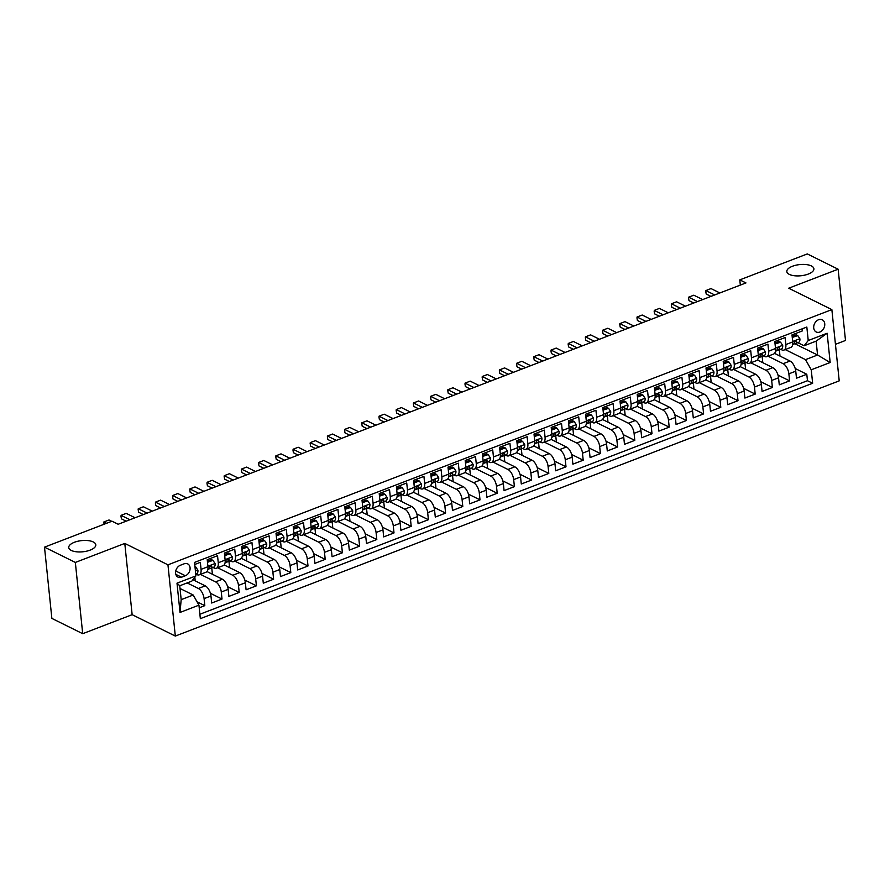 <?xml version="1.0" encoding="UTF-8"?>
<svg xmlns="http://www.w3.org/2000/svg" width="890" height="890" viewBox="0 0 890 890"><rect width="100%" height="100%" fill="white"/><g stroke="black" fill="none" stroke-linecap="round" stroke-linejoin="round"><path stroke-width="1.33" d="M789.352 274.398A13.606 5.618 174.1 0 1 786.827 271.561A13.606 5.618 174.1 0 1 795.938 265.209A13.606 5.618 174.1 0 1 811.369 265.932A13.606 5.618 174.1 0 1 813.894 268.769A13.606 5.618 174.1 0 1 804.783 275.121A13.606 5.618 174.1 0 1 789.352 274.398M71.267 550.432A13.606 5.618 174.1 0 1 68.741 547.595A13.606 5.618 174.1 0 1 77.853 541.242A13.606 5.618 174.1 0 1 93.283 541.966A13.606 5.618 174.1 0 1 95.809 544.802A13.606 5.618 174.1 0 1 86.697 551.155A13.606 5.618 174.1 0 1 71.267 550.432M818.6 319.721A6.797 5.184 116.4 0 0 813.838 325.784A6.797 5.184 116.4 0 0 816.208 331.97A6.797 5.184 116.4 0 0 819.868 332.037A6.797 5.184 116.4 0 0 824.63 325.974A6.797 5.184 116.4 0 0 822.249 319.788A6.797 5.184 116.4 0 0 818.6 319.721M835.443 344.33L845.5 340.458L838.135 269.214L807.297 253.928L739.79 279.883L740.335 285.1M175.319 636.072L839.214 380.864L831.861 309.609L167.954 564.827L175.319 636.072L132.143 614.678L124.789 543.423L75.338 562.436L82.703 633.691L132.143 614.678M82.703 633.691L51.865 618.405L44.5 547.15L75.338 562.436M802.101 328.855L802.324 330.924L792 334.896L792.723 341.916L785.848 344.564A8.499 4.239 69 0 1 783.968 350.059A8.499 4.239 69 0 1 781.709 349.826L780.597 349.269M785.848 344.564L785.125 337.532L774.801 341.504L775.524 348.535L768.649 351.172A8.499 4.239 69 0 1 766.768 356.668A8.499 4.239 69 0 1 764.51 356.434L763.398 355.889M768.649 351.172L767.925 344.152L757.601 348.112L758.325 355.143L751.449 357.791A8.499 4.239 69 0 1 749.569 363.276A8.499 4.239 69 0 1 747.311 363.042L746.198 362.497M751.449 357.791L750.726 350.76L740.402 354.721L741.125 361.752L734.25 364.399A8.499 4.239 69 0 1 732.37 369.895A8.499 4.239 69 0 1 730.111 369.661L728.999 369.105M734.25 364.399L733.527 357.368L723.203 361.34L723.926 368.371L717.051 371.008A8.499 4.239 69 0 1 715.171 376.503A8.499 4.239 69 0 1 712.912 376.27L711.8 375.714M717.051 371.008L716.317 363.988L706.004 367.948L706.727 374.979L699.852 377.627A8.499 4.239 69 0 1 697.971 383.112A8.499 4.239 69 0 1 695.713 382.878L694.601 382.333M699.852 377.627L699.117 370.596L688.804 374.557L689.528 381.588L682.652 384.235A8.499 4.239 69 0 1 680.772 389.731A8.499 4.239 69 0 1 678.514 389.497L677.401 388.941M682.652 384.235L681.918 377.204L671.605 381.176L672.328 388.207L665.453 390.844A8.499 4.239 69 0 1 663.562 396.339A8.499 4.239 69 0 1 661.315 396.106L660.202 395.549M665.453 390.844L664.719 383.812L654.406 387.784L655.129 394.815L648.254 397.463A8.499 4.239 69 0 1 646.363 402.947A8.499 4.239 69 0 1 644.115 402.714L643.003 402.169M648.254 397.463L647.519 390.432L637.207 394.392L637.93 401.423L631.055 404.071A8.499 4.239 69 0 1 629.163 409.567A8.499 4.239 69 0 1 626.916 409.322L625.803 408.777M631.055 404.071L630.32 397.04L620.007 401.012L620.731 408.032L613.855 410.679A8.499 4.239 69 0 1 611.964 416.175A8.499 4.239 69 0 1 609.717 415.942L608.604 415.385M613.855 410.679L613.121 403.648L602.808 407.62L603.531 414.651L596.656 417.288A8.499 4.239 69 0 1 594.765 422.783A8.499 4.239 69 0 1 592.518 422.55L591.405 422.005M596.656 417.288L595.922 410.268L585.609 414.228L586.332 421.259L579.457 423.907A8.499 4.239 69 0 1 577.566 429.392A8.499 4.239 69 0 1 575.318 429.158L574.206 428.613M579.457 423.907L578.723 416.876L568.41 420.848L569.133 427.868L562.246 430.515A8.499 4.239 69 0 1 560.366 436.011A8.499 4.239 69 0 1 558.119 435.777L557.007 435.221M562.246 430.515L561.523 423.484L551.21 427.456L551.933 434.487L545.047 437.124A8.499 4.239 69 0 1 543.167 442.619A8.499 4.239 69 0 1 540.92 442.386L539.807 441.841M545.047 437.124L544.324 430.104L534.011 434.064L534.734 441.095L527.848 443.743A8.499 4.239 69 0 1 525.968 449.228A8.499 4.239 69 0 1 523.721 448.994L522.608 448.449M527.848 443.743L527.125 436.712L516.812 440.672L517.535 447.703L510.649 450.351A8.499 4.239 69 0 1 508.769 455.847A8.499 4.239 69 0 1 506.51 455.613L505.409 455.057M510.649 450.351L509.926 443.32L499.601 447.292L500.336 454.323L493.449 456.959A8.499 4.239 69 0 1 491.569 462.455A8.499 4.239 69 0 1 489.311 462.222L488.209 461.665M493.449 456.959L492.726 449.928L482.402 453.9L483.137 460.931L476.25 463.579A8.499 4.239 69 0 1 474.37 469.063A8.499 4.239 69 0 1 472.112 468.83L471.01 468.285M476.25 463.579L475.527 456.548L465.203 460.508L465.937 467.539L459.051 470.187A8.499 4.239 69 0 1 457.171 475.683A8.499 4.239 69 0 1 454.912 475.438L453.811 474.893M459.051 470.187L458.328 463.156L448.004 467.128L448.738 474.147L441.852 476.795A8.499 4.239 69 0 1 439.972 482.291A8.499 4.239 69 0 1 437.713 482.057L436.612 481.501M441.852 476.795L441.128 469.764L430.805 473.736L431.539 480.767L424.652 483.415A8.499 4.239 69 0 1 422.772 488.899A8.499 4.239 69 0 1 420.514 488.666L419.413 488.12M424.652 483.415L423.929 476.384L413.605 480.344L414.339 487.375L407.453 490.023A8.499 4.239 69 0 1 405.573 495.507A8.499 4.239 69 0 1 403.315 495.274L402.202 494.729M407.453 490.023L406.73 482.992L396.406 486.964L397.14 493.983L390.254 496.631A8.499 4.239 69 0 1 388.374 502.127A8.499 4.239 69 0 1 386.115 501.893L385.003 501.337M390.254 496.631L389.531 489.6L379.207 493.572L379.941 500.603L373.055 503.239A8.499 4.239 69 0 1 371.175 508.735A8.499 4.239 69 0 1 368.916 508.502L367.804 507.956M373.055 503.239L372.332 496.22L362.007 500.18L362.742 507.211L355.855 509.859A8.499 4.239 69 0 1 353.975 515.343A8.499 4.239 69 0 1 351.717 515.11L350.604 514.565M355.855 509.859L355.132 502.828L344.808 506.799L345.543 513.819L338.656 516.467A8.499 4.239 69 0 1 336.776 521.963A8.499 4.239 69 0 1 334.518 521.729L333.405 521.173M338.656 516.467L337.933 509.436L327.609 513.408L328.332 520.439L321.457 523.075A8.499 4.239 69 0 1 319.577 528.571A8.499 4.239 69 0 1 317.318 528.337L316.206 527.781M321.457 523.075L320.734 516.055L310.41 520.016L311.133 527.047L304.258 529.695A8.499 4.239 69 0 1 302.377 535.179A8.499 4.239 69 0 1 300.119 534.946L299.007 534.401M304.258 529.695L303.534 522.664L293.211 526.624L293.934 533.655L287.058 536.303A8.499 4.239 69 0 1 285.178 541.799A8.499 4.239 69 0 1 282.92 541.565L281.807 541.009M287.058 536.303L286.335 529.272L276.011 533.244L276.734 540.274L269.859 542.911A8.499 4.239 69 0 1 267.979 548.407A8.499 4.239 69 0 1 265.721 548.173L264.608 547.617M269.859 542.911L269.136 535.88L258.812 539.852L259.535 546.883L252.66 549.53A8.499 4.239 69 0 1 250.78 555.015A8.499 4.239 69 0 1 248.521 554.782L247.409 554.236M252.66 549.53L251.937 542.5L241.613 546.46L242.336 553.491L235.461 556.139A8.499 4.239 69 0 1 233.581 561.635A8.499 4.239 69 0 1 231.322 561.39L230.21 560.845M235.461 556.139L234.738 549.108L224.413 553.079L225.137 560.099L218.261 562.747A8.499 4.239 69 0 1 216.381 568.243A8.499 4.239 69 0 1 214.123 568.009L213.01 567.453M218.261 562.747L217.538 555.716L207.214 559.688L207.937 566.719A8.499 4.239 69 0 1 206.057 572.203L199.182 574.851A8.499 4.239 69 0 1 196.924 574.617L195.811 574.072M199.215 607.814L204.811 605.656L197.057 601.818M192.908 579.724L205.234 585.843A8.499 4.239 69 0 1 210.963 595.989L211.687 603.019L222.011 599.048L210.429 593.307M206.97 571.558L222.433 579.223A8.499 4.239 -111 0 1 228.163 589.369L228.886 596.4L239.21 592.44L227.629 586.699M224.169 564.95L239.633 572.615A8.499 4.239 -111 0 1 245.362 582.761L246.085 589.792L256.409 585.82L244.828 580.08M241.368 558.341L256.832 566.007A8.499 4.239 -111 0 1 262.561 576.153L263.295 583.184L273.608 579.212L262.027 573.471M258.567 551.722L274.031 559.387A8.499 4.239 -111 0 1 279.76 569.544L280.495 576.564L290.808 572.604L279.226 566.863M275.767 545.114L291.23 552.779A8.499 4.239 -111 0 1 296.96 562.925L297.694 569.956L308.007 565.984L296.426 560.244M292.966 538.506L308.43 546.171A8.499 4.239 -111 0 1 314.159 556.317L314.893 563.348L325.206 559.376L313.625 553.636M310.165 531.886L325.629 539.551A8.499 4.239 -111 0 1 331.358 549.709L332.092 556.728L342.405 552.768L330.824 547.027M327.364 525.278L342.828 532.943A8.499 4.239 -111 0 1 348.557 543.089L349.292 550.12L359.605 546.16L348.023 540.408M344.564 518.67L360.027 526.335A8.499 4.239 -111 0 1 365.757 536.481L366.491 543.512L376.804 539.54L365.223 533.8M361.763 512.05L377.226 519.727A8.499 4.239 -111 0 1 382.956 529.873L383.69 536.904L394.003 532.932L382.422 527.192M378.962 505.442L394.426 513.107A8.499 4.239 -111 0 1 400.155 523.253L400.889 530.284L411.202 526.324L399.621 520.583M396.161 498.834L411.636 506.499A8.499 4.239 -111 0 1 417.366 516.645L418.089 523.676L428.401 519.704L416.82 513.964M413.361 492.215L428.835 499.891A8.499 4.239 -111 0 1 434.565 510.037L435.288 517.068L445.601 513.096L434.02 507.356M430.56 485.606L446.035 493.271A8.499 4.239 -111 0 1 451.764 503.428L452.487 510.448L462.8 506.488L451.219 500.747M447.759 478.998L463.234 486.663A8.499 4.239 -111 0 1 468.963 496.809L469.686 503.84L480.01 499.869L468.418 494.128M464.958 472.39L480.433 480.055A8.499 4.239 -111 0 1 486.163 490.201L486.886 497.232L497.21 493.26L485.617 487.52M482.157 465.77L497.632 473.436A8.499 4.239 -111 0 1 503.362 483.593L504.085 490.613L514.409 486.652L502.817 480.911M499.357 459.162L514.832 466.827A8.499 4.239 -111 0 1 520.561 476.973L521.284 484.004L531.608 480.044L520.016 474.292M516.556 452.554L532.031 460.219A8.499 4.239 -111 0 1 537.76 470.365L538.483 477.396L548.807 473.424L537.215 467.684M533.755 445.935L549.23 453.611A8.499 4.239 -111 0 1 554.96 463.757L555.683 470.788L566.007 466.816L554.414 461.076M550.955 439.326L566.429 446.991A8.499 4.239 -111 0 1 572.159 457.137L572.882 464.168L583.206 460.208L571.614 454.456M568.154 432.718L583.629 440.383A8.499 4.239 -111 0 1 589.358 450.529L590.081 457.56L600.405 453.589L588.813 447.848M585.353 426.099L600.828 433.775A8.499 4.239 -111 0 1 606.557 443.921L607.28 450.952L617.604 446.98L606.012 441.24M602.552 419.49L618.027 427.156A8.499 4.239 -111 0 1 623.756 437.301L624.48 444.332L634.804 440.372L623.211 434.632M619.752 412.882L635.226 420.547A8.499 4.239 -111 0 1 640.956 430.693L641.679 437.724L652.003 433.753L640.411 428.012M636.951 406.263L652.426 413.939A8.499 4.239 -111 0 1 658.155 424.085L658.878 431.116L669.202 427.144L657.61 421.404M654.15 399.655L669.625 407.32A8.499 4.239 -111 0 1 675.354 417.477L676.077 424.497L686.401 420.536L674.82 414.796M671.349 393.046L686.824 400.711A8.499 4.239 -111 0 1 692.553 410.857L693.277 417.888L703.601 413.917L692.019 408.176M688.548 386.438L704.023 394.103A8.499 4.239 -111 0 1 709.753 404.249L710.476 411.28L720.8 407.309L709.219 401.568M705.748 379.819L721.223 387.484A8.499 4.239 -111 0 1 726.952 397.641L727.675 404.661L737.999 400.7L726.418 394.96M722.947 373.21L738.422 380.876A8.499 4.239 -111 0 1 744.151 391.022L744.874 398.053L755.198 394.092L743.617 388.34M740.157 366.602L755.621 374.267A8.499 4.239 -111 0 1 761.351 384.413L762.074 391.444L772.398 387.473L760.817 381.732M757.357 359.983L772.82 367.659A8.499 4.239 -111 0 1 778.55 377.805L779.273 384.836L789.597 380.864L778.016 375.124M44.5 547.15L112.007 521.206L118.181 524.255L745.965 282.931L739.79 279.883M181.571 577.21L185.354 575.752A6.586 5.017 116.4 0 0 189.959 569.878A6.586 5.017 116.4 0 0 187.668 563.882A6.586 5.017 116.4 0 0 184.119 563.815L180.336 565.272A6.586 5.017 116.4 0 0 175.731 571.135A6.586 5.017 116.4 0 0 178.033 577.143A6.586 5.017 116.4 0 0 181.571 577.21L175.831 574.361M804.093 345.776L808.231 340.525L806.83 327.042L194.532 562.413L195.922 575.897L191.784 581.148L179.747 585.776L181.182 599.649L193.219 595.021L198.948 605.167L200.339 618.65L812.648 383.267L811.246 369.795L805.517 359.638L817.565 355.01L816.13 341.148L804.093 345.776L797.796 342.661M808.231 340.525L827.144 333.249L830.17 362.519L811.246 369.795M198.948 605.167L180.025 612.442L176.999 583.173L195.922 575.897M768.014 356.189L783.144 363.687A8.499 4.239 69 0 1 788.874 373.833L789.597 380.864M774.556 353.375L790.02 361.04L783.144 363.687M750.815 362.797L765.945 370.296A8.499 4.239 69 0 1 771.674 380.442L772.398 387.473M733.616 369.417L748.746 376.915A8.499 4.239 69 0 1 754.475 387.061L755.198 394.092M716.417 376.025L731.547 383.523A8.499 4.239 69 0 1 737.276 393.669L737.999 400.7M699.217 382.633L714.347 390.132A8.499 4.239 69 0 1 720.077 400.278L720.8 407.309M682.018 389.242L697.148 396.751A8.499 4.239 69 0 1 702.877 406.897L703.601 413.917M664.819 395.861L679.949 403.359A8.499 4.239 69 0 1 685.678 413.505L686.401 420.536M647.62 402.469L662.75 409.967A8.499 4.239 69 0 1 668.479 420.113L669.202 427.144M630.42 409.077L645.55 416.576A8.499 4.239 69 0 1 651.28 426.733L652.003 433.753M613.221 415.697L628.34 423.195A8.499 4.239 69 0 1 634.081 433.341L634.804 440.372M596.011 422.305L611.141 429.803A8.499 4.239 69 0 1 616.87 439.949L617.604 446.98M578.812 428.913L593.942 436.411A8.499 4.239 69 0 1 599.671 446.569L600.405 453.589M561.612 435.533L576.742 443.031A8.499 4.239 69 0 1 582.472 453.177L583.206 460.208M544.413 442.141L559.543 449.639A8.499 4.239 69 0 1 565.272 459.785L566.007 466.816M527.214 448.749L542.344 456.247A8.499 4.239 69 0 1 548.073 466.393L548.807 473.424M510.014 455.368L525.144 462.867A8.499 4.239 69 0 1 530.874 473.013L531.608 480.044M492.815 461.977L507.945 469.475A8.499 4.239 69 0 1 513.675 479.621L514.409 486.652M475.616 468.585L490.746 476.083A8.499 4.239 69 0 1 496.475 486.229L497.21 493.26M458.417 475.193L473.547 482.692A8.499 4.239 69 0 1 479.276 492.849L480.01 499.869M441.218 481.813L456.348 489.311A8.499 4.239 69 0 1 462.077 499.457L462.8 506.488M424.018 488.421L439.148 495.919A8.499 4.239 69 0 1 444.878 506.065L445.601 513.096M406.819 495.029L421.949 502.527A8.499 4.239 69 0 1 427.678 512.684L428.401 519.704M389.62 501.649L404.75 509.147A8.499 4.239 69 0 1 410.479 519.293L411.202 526.324M372.421 508.257L387.551 515.755A8.499 4.239 69 0 1 393.28 525.901L394.003 532.932M355.221 514.865L370.351 522.363A8.499 4.239 69 0 1 376.081 532.509L376.804 539.54M338.022 521.484L353.152 528.983A8.499 4.239 69 0 1 358.881 539.129L359.605 546.16M320.823 528.093L335.953 535.591A8.499 4.239 69 0 1 341.682 545.737L342.405 552.768M303.624 534.701L318.753 542.199A8.499 4.239 69 0 1 324.483 552.345L325.206 559.376M286.424 541.309L301.554 548.818A8.499 4.239 69 0 1 307.284 558.965L308.007 565.984M269.225 547.928L284.355 555.427A8.499 4.239 69 0 1 290.084 565.573L290.808 572.604M252.026 554.537L267.156 562.035A8.499 4.239 69 0 1 272.885 572.181L273.608 579.212M234.827 561.145L249.957 568.643A8.499 4.239 69 0 1 255.686 578.8L256.409 585.82M217.627 567.764L232.757 575.263A8.499 4.239 69 0 1 238.487 585.409L239.21 592.44M200.428 574.373L215.558 581.871A8.499 4.239 69 0 1 221.287 592.017L222.011 599.048M187.156 582.928L198.359 588.479A8.499 4.239 69 0 1 204.088 598.636L204.811 605.656M199.883 614.256L807.464 380.709L806.796 374.256L795.215 368.516M790.02 361.04A8.499 4.239 -111 0 1 795.749 371.186L796.483 378.217L806.796 374.256M194.743 564.482L200.339 562.335L201.062 569.355A8.499 4.239 69 0 1 199.182 574.851M180.025 588.479L193.219 595.021M838.135 269.214L788.685 288.215L831.861 309.609M124.789 543.423L167.954 564.827M794.848 343.762L817.565 355.01L830.17 362.519M785.214 349.581L805.517 359.638M195.21 580.87L194.832 577.276M212.41 574.261L211.753 567.942M216.381 568.243L223.257 565.595A8.499 4.239 -111 0 0 225.137 560.099M229.609 567.642L228.953 561.323M233.581 561.635L240.456 558.987A8.499 4.239 -111 0 0 242.336 553.491M246.808 561.034L246.152 554.715M250.78 555.015L257.655 552.367A8.499 4.239 -111 0 0 259.535 546.883M264.007 554.426L263.351 548.106M267.979 548.407L274.854 545.759A8.499 4.239 -111 0 0 276.734 540.274M281.207 547.806L280.55 541.498M285.178 541.799L292.053 539.151A8.499 4.239 -111 0 0 293.934 533.655M298.406 541.198L297.75 534.879M302.377 535.179L309.253 532.543A8.499 4.239 -111 0 0 311.133 527.047M315.605 534.59L314.949 528.271M319.577 528.571L326.452 525.923A8.499 4.239 -111 0 0 328.332 520.439M332.804 527.97L332.148 521.662M336.776 521.963L343.651 519.315A8.499 4.239 -111 0 0 345.543 513.819M350.004 521.362L349.347 515.043M353.975 515.343L360.851 512.707A8.499 4.239 -111 0 0 362.742 507.211M367.203 514.754L366.547 508.435M371.175 508.735L378.05 506.087A8.499 4.239 -111 0 0 379.941 500.603M384.402 508.134L383.746 501.827M388.374 502.127L395.249 499.479A8.499 4.239 -111 0 0 397.14 493.983M401.601 501.526L400.945 495.207M405.573 495.507L412.448 492.871A8.499 4.239 -111 0 0 414.339 487.375M418.801 494.918L418.144 488.599M422.772 488.899L429.647 486.252A8.499 4.239 -111 0 0 431.539 480.767M436 488.31L435.344 481.991M439.972 482.291L446.847 479.643A8.499 4.239 -111 0 0 448.738 474.147M453.199 481.69L452.543 475.382M457.171 475.683L464.057 473.035A8.499 4.239 -111 0 0 465.937 467.539M470.398 475.082L469.742 468.763M474.37 469.063L481.256 466.427A8.499 4.239 -111 0 0 483.137 460.931M487.598 468.474L486.952 462.155M491.569 462.455L498.456 459.807A8.499 4.239 -111 0 0 500.336 454.323M504.797 461.854L504.152 455.547M508.769 455.847L515.655 453.199A8.499 4.239 -111 0 0 517.535 447.703M521.996 455.246L521.351 448.927M525.968 449.228L532.854 446.591A8.499 4.239 -111 0 0 534.734 441.095M539.195 448.638L538.55 442.319M543.167 442.619L550.053 439.972A8.499 4.239 -111 0 0 551.933 434.487M556.395 442.019L555.749 435.711M560.366 436.011L567.253 433.363A8.499 4.239 -111 0 0 569.133 427.868M573.594 435.41L572.949 429.091M577.566 429.392L584.452 426.755A8.499 4.239 -111 0 0 586.332 421.259M590.793 428.802L590.148 422.483M594.765 422.783L601.651 420.136A8.499 4.239 -111 0 0 603.531 414.651M607.992 422.194L607.347 415.875M611.964 416.175L618.85 413.527A8.499 4.239 -111 0 0 620.731 408.032M625.192 415.574L624.546 409.255M629.163 409.567L636.05 406.919A8.499 4.239 -111 0 0 637.93 401.423M642.391 408.966L641.746 402.647M646.363 402.947L653.249 400.3A8.499 4.239 -111 0 0 655.129 394.815M659.601 402.358L658.945 396.039M663.562 396.339L670.448 393.692A8.499 4.239 -111 0 0 672.328 388.207M676.801 395.739L676.144 389.431M680.772 389.731L687.647 387.083A8.499 4.239 -111 0 0 689.528 381.588M694 389.13L693.343 382.811M697.971 383.112L704.847 380.475A8.499 4.239 -111 0 0 706.727 374.979M711.199 382.522L710.543 376.203M715.171 376.503L722.046 373.856A8.499 4.239 -111 0 0 723.926 368.371M728.398 375.903L727.742 369.595M732.37 369.895L739.245 367.247A8.499 4.239 -111 0 0 741.125 361.752M745.598 369.294L744.941 362.975M749.569 363.276L756.444 360.639A8.499 4.239 -111 0 0 758.325 355.143M762.797 362.686L762.14 356.367M766.768 356.668L773.644 354.02A8.499 4.239 -111 0 0 775.524 348.535M779.996 356.067L779.34 349.759M807.464 380.709L812.648 383.267M783.968 350.059L790.843 347.411A8.499 4.239 -111 0 0 792.723 341.916M179.747 585.776L176.999 583.173M181.182 599.649L180.025 612.442M827.144 333.249L816.13 341.148M195.032 567.308L195.8 567.008L197.914 570.201A5.629 2.815 69 0 1 196.657 573.739A5.629 2.815 69 0 1 196.579 573.772L196.657 573.739M106.544 523.298L103.863 521.963L109.025 519.982L111.706 521.317M104.019 524.277L103.863 521.963L104.097 524.243M195.8 567.008L194.955 566.596M207.47 562.202L212.999 560.4L215.113 563.593A5.629 2.815 69 0 1 213.856 567.13A5.629 2.815 69 0 1 213.778 567.164L210.663 568.354M207.837 562.38L207.581 563.248M212.999 560.4L211.386 559.61L207.37 561.156M208.983 568.899L210.507 568.421A5.629 2.815 -111 0 0 210.585 568.387A5.629 2.815 -111 0 0 211.842 566.218L211.497 565.528M210.641 565.617L211.842 566.218C211.208 565.094 210.518 565.361 209.773 567.008A5.629 2.815 69 0 1 208.527 569.177A5.629 2.815 69 0 1 208.438 569.211L208.527 569.177M129.918 519.749L121.062 515.355L126.224 513.374L135.08 517.758M120.951 516.089L121.418 518.826L120.951 516.089M126.18 521.184L121.418 518.826M224.669 555.594L230.198 553.791L232.312 556.973A5.629 2.815 69 0 1 231.055 560.522A5.629 2.815 69 0 1 230.977 560.544L227.862 561.746M225.037 555.772L224.781 556.639M230.198 553.791L228.585 552.99L224.569 554.537M226.182 562.28L227.707 561.801A5.629 2.815 -111 0 0 227.784 561.779A5.629 2.815 -111 0 0 229.042 559.599L228.697 558.92M227.84 559.009L229.042 559.599C228.407 558.486 227.718 558.753 226.972 560.4A5.629 2.815 69 0 1 225.726 562.569A5.629 2.815 69 0 1 225.637 562.602L225.726 562.569M147.117 513.13L138.262 508.746L143.423 506.766L152.279 511.149M138.15 509.481L138.618 512.206L138.15 509.481M143.379 514.576L138.618 512.206M241.869 548.985L247.398 547.172L249.512 550.365A5.629 2.815 69 0 1 248.254 553.914A5.629 2.815 69 0 1 248.177 553.936L245.062 555.126M242.236 549.163L241.98 550.02M247.398 547.172L245.785 546.382L241.768 547.928M243.382 555.672L244.906 555.193A5.629 2.815 -111 0 0 244.984 555.16A5.629 2.815 -111 0 0 246.241 552.99L245.896 552.312M245.039 552.401L246.241 552.99C245.607 551.867 244.917 552.134 244.172 553.78A5.629 2.815 69 0 1 242.926 555.961A5.629 2.815 69 0 1 242.837 555.983L242.926 555.961M164.316 506.521L155.461 502.138L160.623 500.147L169.478 504.541M155.349 502.861L155.817 505.598L155.349 502.861M160.578 507.956L155.817 505.598M259.068 542.366L264.597 540.564L266.711 543.757A5.629 2.815 69 0 1 265.454 547.294A5.629 2.815 69 0 1 265.376 547.328L262.261 548.518M259.435 542.544L259.179 543.412M264.597 540.564L262.995 539.774L258.968 541.32M260.581 549.063L262.105 548.585A5.629 2.815 -111 0 0 262.183 548.552A5.629 2.815 -111 0 0 263.44 546.382L263.095 545.692M262.238 545.781L263.44 546.382C262.806 545.259 262.116 545.526 261.371 547.172A5.629 2.815 69 0 1 260.125 549.341A5.629 2.815 69 0 1 260.036 549.375L260.125 549.341M181.516 499.913L172.66 495.519L177.822 493.538L186.678 497.933M172.549 496.253L173.016 498.99L172.549 496.253M177.778 501.348L173.016 498.99M276.267 535.758L281.796 533.956L283.91 537.148A5.629 2.815 69 0 1 282.653 540.686A5.629 2.815 69 0 1 282.575 540.72L279.471 541.91M276.634 535.936L276.378 536.803M281.796 533.956L280.194 533.154L276.167 534.701M277.78 542.455L279.304 541.966A5.629 2.815 -111 0 0 279.382 541.943A5.629 2.815 -111 0 0 280.639 539.763L280.294 539.084M279.438 539.173L280.639 539.763C280.005 538.65 279.315 538.917 278.57 540.564A5.629 2.815 69 0 1 277.324 542.733A5.629 2.815 69 0 1 277.235 542.767L277.324 542.733M198.715 493.305L189.859 488.91L195.021 486.93L203.877 491.313M189.748 489.645L190.215 492.381L189.748 489.645M194.977 494.74L190.215 492.381M293.478 529.149L298.995 527.336L301.109 530.529A5.629 2.815 69 0 1 299.852 534.078A5.629 2.815 69 0 1 299.774 534.1L296.67 535.302M293.834 529.327L293.578 530.184M298.995 527.336L297.394 526.546L293.366 528.093M294.979 535.836L296.503 535.357A5.629 2.815 -111 0 0 296.581 535.335A5.629 2.815 -111 0 0 297.839 533.154L297.505 532.476M296.637 532.565L297.839 533.154C297.204 532.042 296.515 532.298 295.78 533.956A5.629 2.815 69 0 1 294.523 536.125A5.629 2.815 69 0 1 294.434 536.147L294.523 536.125M215.914 486.685L207.059 482.302L212.22 480.311L221.076 484.705M206.947 483.025L207.415 485.762L206.947 483.025M212.176 488.12L207.415 485.762M310.677 522.53L316.195 520.728L318.309 523.921A5.629 2.815 69 0 1 317.051 527.459A5.629 2.815 69 0 1 316.974 527.492L313.87 528.682M311.033 522.708L310.777 523.576M316.195 520.728L314.593 519.938L310.566 521.484M312.179 529.227L313.703 528.749A5.629 2.815 -111 0 0 313.781 528.716A5.629 2.815 -111 0 0 315.038 526.546L314.704 525.856M313.836 525.946L315.038 526.546C314.404 525.423 313.714 525.69 312.98 527.336A5.629 2.815 69 0 1 311.723 529.517A5.629 2.815 69 0 1 311.634 529.539L311.723 529.517M233.113 480.077L224.258 475.683L229.42 473.703L238.275 478.097M224.158 476.417L224.614 479.154L224.158 476.417M229.375 481.512L224.614 479.154M327.876 515.922L333.394 514.12L335.508 517.312A5.629 2.815 69 0 1 334.251 520.85A5.629 2.815 69 0 1 334.173 520.884L331.069 522.074M328.232 516.1L327.976 516.968M333.394 514.12L331.792 513.319L327.765 514.876M329.378 522.619L330.902 522.141A5.629 2.815 -111 0 0 330.98 522.107A5.629 2.815 -111 0 0 332.237 519.938L331.903 519.248M331.036 519.337L332.237 519.938C331.603 518.814 330.913 519.081 330.179 520.728A5.629 2.815 69 0 1 328.922 522.897A5.629 2.815 69 0 1 328.833 522.931L328.922 522.897M250.312 473.469L241.457 469.075L246.619 467.094L255.475 471.478M241.357 469.809L241.813 472.546L241.357 469.809M246.575 474.904L241.813 472.546M345.075 509.314L350.593 507.511L352.707 510.693A5.629 2.815 69 0 1 351.45 514.242A5.629 2.815 69 0 1 351.372 514.264L348.268 515.466M345.431 509.492L345.175 510.348M350.593 507.511L348.991 506.71L344.964 508.257M346.577 516L348.101 515.521A5.629 2.815 -111 0 0 348.179 515.499A5.629 2.815 -111 0 0 349.436 513.319L349.103 512.64M348.235 512.729L349.436 513.319C348.802 512.206 348.112 512.462 347.378 514.12A5.629 2.815 69 0 1 346.121 516.289A5.629 2.815 69 0 1 346.043 516.322L346.121 516.289M267.512 466.849L258.656 462.466L263.818 460.475L272.674 464.869M258.556 463.189L259.012 465.926L258.556 463.189M263.774 468.285L259.012 465.926M362.274 502.694L367.793 500.892L369.906 504.085A5.629 2.815 69 0 1 368.649 507.623A5.629 2.815 69 0 1 368.571 507.656L365.467 508.846M362.63 502.883L362.375 503.74M367.793 500.892L366.191 500.102L362.163 501.649M363.776 509.392L365.301 508.913A5.629 2.815 -111 0 0 365.378 508.88A5.629 2.815 -111 0 0 366.636 506.71L366.302 506.032M365.434 506.121L366.636 506.71C366.001 505.587 365.312 505.854 364.577 507.5A5.629 2.815 69 0 1 363.32 509.681A5.629 2.815 69 0 1 363.242 509.703L363.32 509.681M284.711 460.241L275.856 455.847L281.017 453.867L289.873 458.261M275.755 456.581L276.212 459.318L275.755 456.581M280.973 461.676L276.212 459.318M379.474 496.086L384.992 494.284L387.106 497.477A5.629 2.815 69 0 1 385.848 501.014A5.629 2.815 69 0 1 385.771 501.048L382.667 502.238M379.83 496.264L379.574 497.132M384.992 494.284L383.39 493.494L379.363 495.04M380.976 502.783L382.5 502.305A5.629 2.815 -111 0 0 382.589 502.272A5.629 2.815 -111 0 0 383.835 500.102L383.501 499.412M382.633 499.501L383.835 500.102C383.201 498.978 382.511 499.245 381.777 500.892A5.629 2.815 69 0 1 380.52 503.061A5.629 2.815 69 0 1 380.442 503.095L380.52 503.061M301.91 453.633L293.055 449.239L298.217 447.258L307.072 451.642M292.955 449.973L293.411 452.71L292.955 449.973M298.172 455.068L293.411 452.71M396.673 489.478L402.191 487.676L404.305 490.857A5.629 2.815 69 0 1 403.048 494.406A5.629 2.815 69 0 1 402.97 494.428L399.866 495.63M397.029 489.656L396.773 490.524M402.191 487.676L400.589 486.875L396.562 488.421M398.175 496.164L399.699 495.686A5.629 2.815 -111 0 0 399.788 495.663A5.629 2.815 -111 0 0 401.034 493.483L400.7 492.804M399.832 492.893L401.034 493.483C400.4 492.37 399.71 492.626 398.976 494.284A5.629 2.815 69 0 1 397.719 496.453A5.629 2.815 69 0 1 397.641 496.486L397.719 496.453M319.109 447.014L310.254 442.63L315.416 440.65L324.272 445.033M310.154 443.365L310.61 446.09L310.154 443.365M315.372 448.46L310.61 446.09M413.872 482.87L419.39 481.056L421.504 484.249A5.629 2.815 69 0 1 420.247 487.798A5.629 2.815 69 0 1 420.169 487.82L417.065 489.011M414.228 483.048L413.972 483.904M419.39 481.056L417.788 480.266L413.761 481.813M415.374 489.556L416.898 489.077A5.629 2.815 -111 0 0 416.987 489.044A5.629 2.815 -111 0 0 418.233 486.875L417.899 486.196M417.032 486.285L418.233 486.875C417.599 485.751 416.909 486.018 416.175 487.664A5.629 2.815 69 0 1 414.918 489.845A5.629 2.815 69 0 1 414.84 489.867L414.918 489.845M336.309 440.405L327.453 436.022L332.615 434.031L341.471 438.425M327.353 436.745L327.809 439.482L327.353 436.745M332.571 441.841L327.809 439.482M431.072 476.25L436.589 474.448L438.703 477.641A5.629 2.815 69 0 1 437.446 481.178A5.629 2.815 69 0 1 437.368 481.212L434.264 482.402M431.428 476.428L431.172 477.296M436.589 474.448L434.988 473.658L430.96 475.204M432.573 482.947L434.098 482.469A5.629 2.815 -111 0 0 434.186 482.436A5.629 2.815 -111 0 0 435.433 480.266L435.099 479.577M434.242 479.666L435.433 480.266C434.798 479.143 434.109 479.41 433.374 481.056A5.629 2.815 69 0 1 432.117 483.226A5.629 2.815 69 0 1 432.039 483.259L432.117 483.226M353.508 433.797L344.653 429.403L349.815 427.423L358.67 431.806M344.552 430.137L345.009 432.874L344.552 430.137M349.77 435.232L345.009 432.874M448.271 469.642L453.789 467.84L455.903 471.021A5.629 2.815 69 0 1 454.645 474.57A5.629 2.815 69 0 1 454.568 474.593L451.464 475.794M448.627 469.82L448.371 470.688M453.789 467.84L452.187 467.039L448.159 468.585M449.773 476.328L451.297 475.85A5.629 2.815 -111 0 0 451.386 475.827A5.629 2.815 -111 0 0 452.632 473.647L452.298 472.968M451.441 473.057L452.632 473.647C451.998 472.534 451.308 472.801 450.574 474.448A5.629 2.815 69 0 1 449.317 476.617A5.629 2.815 69 0 1 449.239 476.651L449.317 476.617M370.707 427.178L361.852 422.795L367.014 420.814L375.869 425.197M361.752 423.529L362.208 426.254L361.752 423.529M366.969 428.624L362.208 426.254M465.47 463.034L470.988 461.22L473.102 464.413A5.629 2.815 69 0 1 471.845 467.962A5.629 2.815 69 0 1 471.767 467.984L468.663 469.175M465.826 463.212L465.57 464.068M470.988 461.22L469.386 460.43L465.359 461.977M466.972 469.72L468.496 469.241A5.629 2.815 -111 0 0 468.585 469.219A5.629 2.815 -111 0 0 469.831 467.039L469.497 466.36M468.641 466.449L469.831 467.039C469.197 465.926 468.507 466.182 467.773 467.829A5.629 2.815 69 0 1 466.516 470.009A5.629 2.815 69 0 1 466.438 470.031L466.516 470.009M387.907 420.57L379.051 416.186L384.213 414.195L393.069 418.589M378.951 416.909L379.407 419.646L378.951 416.909M384.168 422.005L379.407 419.646M482.669 456.414L488.187 454.612L490.301 457.805A5.629 2.815 69 0 1 489.044 461.343A5.629 2.815 69 0 1 488.966 461.376L485.862 462.566M483.025 456.592L482.781 457.46M488.187 454.612L486.585 453.822L482.558 455.368M484.171 463.111L485.695 462.633A5.629 2.815 -111 0 0 485.784 462.6A5.629 2.815 -111 0 0 487.03 460.43L486.697 459.741M485.84 459.83L487.03 460.43C486.396 459.307 485.706 459.574 484.972 461.22A5.629 2.815 69 0 1 483.715 463.401A5.629 2.815 69 0 1 483.637 463.423L483.715 463.401M405.106 413.961L396.25 409.567L401.412 407.587L410.268 411.981M396.15 410.301L396.606 413.038L396.15 410.301M401.368 415.396L396.606 413.038M499.869 449.806L505.387 448.004L507.5 451.197A5.629 2.815 69 0 1 506.243 454.734A5.629 2.815 69 0 1 506.165 454.768L503.061 455.958M500.224 449.984L499.98 450.852M505.387 448.004L503.784 447.203L499.757 448.749M501.37 456.503L502.895 456.014A5.629 2.815 -111 0 0 502.984 455.992A5.629 2.815 -111 0 0 504.23 453.822L503.896 453.132M503.039 453.221L504.23 453.822C503.595 452.699 502.906 452.966 502.171 454.612A5.629 2.815 69 0 1 500.914 456.781A5.629 2.815 69 0 1 500.836 456.815L500.914 456.781M422.305 407.353L413.45 402.959L418.611 400.978L427.467 405.362M413.349 403.693L413.805 406.43L413.349 403.693M418.567 408.788L413.805 406.43M517.068 443.198L522.586 441.396L524.7 444.577A5.629 2.815 69 0 1 523.442 448.126A5.629 2.815 69 0 1 523.365 448.148L520.261 449.35M517.424 443.376L517.179 444.232M522.586 441.396L520.984 440.595L516.957 442.141M518.581 449.884L520.094 449.406A5.629 2.815 -111 0 0 520.183 449.383A5.629 2.815 -111 0 0 521.429 447.203L521.095 446.524M520.238 446.613L521.429 447.203C520.795 446.09 520.105 446.346 519.371 448.004A5.629 2.815 69 0 1 518.114 450.173A5.629 2.815 69 0 1 518.036 450.195L518.114 450.173M439.504 400.734L430.649 396.35L435.811 394.359L444.666 398.753M430.549 397.074L431.005 399.81L430.549 397.074M435.766 402.169L431.005 399.81M534.267 436.578L539.785 434.776L541.899 437.969A5.629 2.815 69 0 1 540.653 441.507A5.629 2.815 69 0 1 540.564 441.54L537.46 442.731M534.623 436.768L534.378 437.624M539.785 434.776L538.183 433.986L534.156 435.533M535.78 443.276L537.293 442.797A5.629 2.815 -111 0 0 537.382 442.764A5.629 2.815 -111 0 0 538.628 440.595L538.294 439.905M537.438 440.005L538.628 440.595C537.994 439.471 537.304 439.738 536.57 441.384A5.629 2.815 69 0 1 535.313 443.565A5.629 2.815 69 0 1 535.235 443.587L535.313 443.565M456.704 394.125L447.848 389.731L453.01 387.751L461.866 392.145M447.748 390.465L448.215 393.202L447.748 390.465M452.977 395.56L448.215 393.202M551.466 429.97L556.984 428.168L559.109 431.361A5.629 2.815 69 0 1 557.852 434.899A5.629 2.815 69 0 1 557.763 434.932L554.659 436.122M551.822 430.148L551.577 431.016M556.984 428.168L555.382 427.367L551.355 428.924M552.979 436.667L554.492 436.189A5.629 2.815 -111 0 0 554.581 436.156A5.629 2.815 -111 0 0 555.838 433.986L555.494 433.297M554.637 433.386L555.838 433.986C555.193 432.863 554.503 433.13 553.769 434.776A5.629 2.815 69 0 1 552.512 436.945A5.629 2.815 69 0 1 552.434 436.979L552.512 436.945M473.903 387.517L465.047 383.123L470.209 381.143L479.065 385.526M464.947 383.857L465.414 386.594L464.947 383.857M470.176 388.952L465.414 386.594M568.666 423.362L574.183 421.56L576.308 424.741A5.629 2.815 69 0 1 575.051 428.29A5.629 2.815 69 0 1 574.962 428.312L571.858 429.514M569.022 423.54L568.777 424.397M574.183 421.56L572.582 420.759L568.554 422.305M570.178 430.048L571.692 429.57A5.629 2.815 -111 0 0 571.781 429.547A5.629 2.815 -111 0 0 573.038 427.367L572.693 426.688M571.836 426.777L573.038 427.367C572.392 426.254 571.703 426.51 570.968 428.168A5.629 2.815 69 0 1 569.711 430.337A5.629 2.815 69 0 1 569.633 430.371L569.711 430.337M491.102 380.898L482.247 376.514L487.409 374.523L496.264 378.918M482.146 377.249L482.614 379.974L482.146 377.249M487.375 382.333L482.614 379.974M585.865 416.754L591.383 414.94L593.508 418.133A5.629 2.815 69 0 1 592.25 421.671A5.629 2.815 69 0 1 592.162 421.704L589.058 422.895M586.221 416.932L585.976 417.788M591.383 414.94L589.781 414.15L585.754 415.697M587.378 423.44L588.891 422.961A5.629 2.815 -111 0 0 588.98 422.928A5.629 2.815 -111 0 0 590.237 420.759L589.892 420.08M589.035 420.169L590.237 420.759C589.592 419.635 588.902 419.902 588.168 421.549A5.629 2.815 69 0 1 586.91 423.729A5.629 2.815 69 0 1 586.833 423.751L586.91 423.729M508.312 374.29L499.446 369.895L504.608 367.915L513.463 372.309M499.346 370.629L499.813 373.366L499.346 370.629M504.574 375.725L499.813 373.366M603.064 410.134L608.582 408.332L610.707 411.525A5.629 2.815 69 0 1 609.45 415.063A5.629 2.815 69 0 1 609.361 415.096L606.257 416.286M603.42 410.312L603.175 411.18M608.582 408.332L606.98 407.542L602.953 409.089M604.577 416.832L606.101 416.353A5.629 2.815 -111 0 0 606.179 416.32A5.629 2.815 -111 0 0 607.436 414.15L607.091 413.461M606.235 413.55L607.436 414.15C606.791 413.027 606.101 413.294 605.367 414.94A5.629 2.815 69 0 1 604.11 417.11A5.629 2.815 69 0 1 604.032 417.143L604.11 417.11M525.512 367.681L516.645 363.287L521.807 361.307L530.663 365.69M516.545 364.021L517.012 366.758L516.545 364.021M521.774 369.116L517.012 366.758M620.263 403.526L625.781 401.724L627.906 404.906A5.629 2.815 69 0 1 626.649 408.454A5.629 2.815 69 0 1 626.56 408.477L623.456 409.678M620.619 403.704L620.375 404.572M625.781 401.724L624.179 400.923L620.152 402.469M621.776 410.212L623.3 409.734A5.629 2.815 -111 0 0 623.378 409.712A5.629 2.815 -111 0 0 624.635 407.531L624.29 406.852M623.434 406.941L624.635 407.531C623.99 406.418 623.3 406.685 622.566 408.332A5.629 2.815 69 0 1 621.309 410.501A5.629 2.815 69 0 1 621.231 410.535L621.309 410.501M542.711 361.062L533.844 356.679L539.006 354.698L547.862 359.082M533.744 357.413L534.211 360.139L533.744 357.413M538.973 362.508L534.211 360.139M637.462 396.918L642.981 395.104L645.105 398.297A5.629 2.815 69 0 1 643.848 401.846A5.629 2.815 69 0 1 643.759 401.868L640.655 403.059M637.83 397.096L637.574 397.952M642.981 395.104L641.379 394.315L637.351 395.861M638.976 403.604L640.5 403.126A5.629 2.815 -111 0 0 640.577 403.092A5.629 2.815 -111 0 0 641.835 400.923L641.49 400.244M640.633 400.333L641.835 400.923C641.189 399.799 640.5 400.066 639.765 401.713A5.629 2.815 69 0 1 638.508 403.893A5.629 2.815 69 0 1 638.43 403.915L638.508 403.893M559.91 354.454L551.055 350.07L556.206 348.079L565.061 352.473M550.943 350.793L551.411 353.53L550.943 350.793M556.172 355.889L551.411 353.53M654.662 390.298L660.18 388.496L662.305 391.689A5.629 2.815 69 0 1 661.048 395.227A5.629 2.815 69 0 1 660.959 395.26L657.855 396.451M655.029 390.476L654.773 391.344M660.18 388.496L658.578 387.706L654.551 389.253M656.175 396.996L657.699 396.517A5.629 2.815 -111 0 0 657.777 396.484A5.629 2.815 -111 0 0 659.034 394.315L658.689 393.625M657.832 393.714L659.034 394.315C658.389 393.191 657.699 393.458 656.965 395.104A5.629 2.815 69 0 1 655.707 397.274A5.629 2.815 69 0 1 655.63 397.307L655.073 397.519M577.109 347.845L568.254 343.451L573.405 341.471L582.26 345.865M568.143 344.185L568.61 346.922L568.143 344.185M573.371 349.281L568.61 346.922M671.861 383.69L677.379 381.888L679.504 385.081A5.629 2.815 69 0 1 678.247 388.618A5.629 2.815 69 0 1 678.158 388.652L675.054 389.842M672.228 383.868L671.972 384.736M677.379 381.888L675.777 381.087L671.75 382.633M673.374 390.376L674.898 389.898A5.629 2.815 -111 0 0 674.976 389.876A5.629 2.815 -111 0 0 676.233 387.695L675.888 387.017M675.032 387.106L676.233 387.695C675.588 386.583 674.909 386.85 674.164 388.496A5.629 2.815 69 0 1 672.918 390.666A5.629 2.815 69 0 1 672.829 390.699L672.918 390.666M594.309 341.237L585.453 336.843L590.604 334.863L599.46 339.246M585.342 337.577L585.809 340.314L585.342 337.577M590.571 342.672L585.809 340.314M689.06 377.082L694.578 375.269L696.703 378.461A5.629 2.815 69 0 1 695.446 382.01A5.629 2.815 69 0 1 695.357 382.032L692.253 383.234M689.427 377.26L689.172 378.117M694.578 375.269L692.976 374.479L688.949 376.025M690.573 383.768L692.097 383.29A5.629 2.815 -111 0 0 692.175 383.267A5.629 2.815 -111 0 0 693.432 381.087L693.087 380.408M692.231 380.497L693.432 381.087C692.787 379.974 692.109 380.23 691.363 381.877A5.629 2.815 69 0 1 690.117 384.057A5.629 2.815 69 0 1 690.028 384.08L690.117 384.057M611.508 334.618L602.652 330.234L607.803 328.243L616.67 332.637M602.541 330.958L603.008 333.694L602.541 330.958M607.77 336.053L603.008 333.694M706.26 370.463L711.778 368.66L713.902 371.853A5.629 2.815 69 0 1 712.645 375.391A5.629 2.815 69 0 1 712.556 375.424L709.452 376.615M706.627 370.641L706.371 371.508M711.778 368.66L710.176 367.87L706.148 369.417M707.773 377.16L709.297 376.681A5.629 2.815 -111 0 0 709.375 376.648A5.629 2.815 -111 0 0 710.632 374.479L710.287 373.789M709.43 373.878L710.632 374.479C709.986 373.355 709.308 373.622 708.562 375.269A5.629 2.815 69 0 1 707.316 377.449A5.629 2.815 69 0 1 707.227 377.471L707.316 377.449M628.707 328.01L619.852 323.615L625.002 321.635L633.869 326.029M619.74 324.349L620.208 327.086L619.74 324.349M624.969 329.445L620.208 327.086M723.459 363.854L728.977 362.052L731.102 365.245A5.629 2.815 69 0 1 729.845 368.783A5.629 2.815 69 0 1 729.756 368.816L726.652 370.006M723.826 364.032L723.57 364.9M728.977 362.052L727.375 361.251L723.359 362.809M724.972 370.551L726.496 370.073A5.629 2.815 -111 0 0 726.574 370.04A5.629 2.815 -111 0 0 727.831 367.87L727.486 367.181M726.629 367.27L727.831 367.87C727.186 366.747 726.507 367.014 725.762 368.66A5.629 2.815 69 0 1 724.516 370.83A5.629 2.815 69 0 1 724.427 370.863L724.516 370.83M645.906 321.401L637.051 317.007L642.202 315.027L651.068 319.41M636.94 317.741L637.407 320.478L636.94 317.741M642.168 322.836L637.407 320.478M740.658 357.246L746.187 355.444L748.301 358.626A5.629 2.815 69 0 1 747.044 362.174A5.629 2.815 69 0 1 746.966 362.197L743.851 363.398M741.025 357.424L740.769 358.281M746.187 355.444L744.574 354.643L740.558 356.189M742.171 363.932L743.695 363.454A5.629 2.815 -111 0 0 743.773 363.432A5.629 2.815 -111 0 0 745.03 361.251L744.685 360.572M743.829 360.661L745.03 361.251C744.385 360.139 743.706 360.394 742.961 362.052A5.629 2.815 69 0 1 741.715 364.221A5.629 2.815 69 0 1 741.626 364.255L741.715 364.221M663.106 314.782L654.25 310.399L659.412 308.407L668.268 312.802M654.139 311.122L654.606 313.858L654.139 311.122M659.368 316.217L654.606 313.858M757.857 350.627L763.386 348.824L765.5 352.017A5.629 2.815 69 0 1 764.243 355.555A5.629 2.815 69 0 1 764.165 355.588L761.05 356.779M758.224 350.816L757.969 351.672M763.386 348.824L761.773 348.034L757.757 349.581M759.37 357.324L760.894 356.846A5.629 2.815 -111 0 0 760.972 356.812A5.629 2.815 -111 0 0 762.229 354.643L761.885 353.964M761.028 354.053L762.229 354.643C761.595 353.519 760.906 353.786 760.16 355.433A5.629 2.815 69 0 1 758.914 357.613A5.629 2.815 69 0 1 758.825 357.635L758.914 357.613M680.305 308.174L671.449 303.779L676.611 301.799L685.467 306.193M671.338 304.514L671.805 307.25L671.338 304.514M676.567 309.609L671.805 307.25M775.057 344.018L780.586 342.216L782.699 345.409A5.629 2.815 69 0 1 781.442 348.947A5.629 2.815 69 0 1 781.364 348.98L778.249 350.171M775.424 344.196L775.168 345.064M780.586 342.216L778.973 341.426L774.956 342.973M776.569 350.716L778.094 350.237A5.629 2.815 -111 0 0 778.172 350.204A5.629 2.815 -111 0 0 779.429 348.034L779.084 347.345M778.227 347.434L779.429 348.034C778.794 346.911 778.105 347.178 777.359 348.824A5.629 2.815 69 0 1 776.113 350.994A5.629 2.815 69 0 1 776.024 351.027L775.468 351.239M697.504 301.565L688.649 297.171L693.811 295.191L702.666 299.574M688.537 297.905L689.005 300.642L688.537 297.905M693.766 303.001L689.005 300.642M792.256 337.41L797.785 335.608L799.899 338.79A5.629 2.815 69 0 1 798.642 342.339A5.629 2.815 69 0 1 798.564 342.361L795.449 343.562M792.623 337.588L792.367 338.456M797.785 335.608L796.172 334.807L792.156 336.353M793.769 344.096L795.293 343.618A5.629 2.815 -111 0 0 795.371 343.596A5.629 2.815 -111 0 0 796.628 341.415L796.283 340.736M795.426 340.826L796.628 341.415C795.994 340.303 795.304 340.559 794.559 342.216A5.629 2.815 69 0 1 793.313 344.386A5.629 2.815 69 0 1 793.224 344.419L793.313 344.386M714.703 294.946L705.848 290.563L711.01 288.582L719.865 292.966M705.737 291.297L706.204 294.023L705.737 291.297M710.965 296.392L706.204 294.023M772.82 367.659L765.945 370.296M755.621 374.267L748.746 376.915M738.422 380.876L731.547 383.523M721.223 387.484L714.347 390.132M704.023 394.103L697.148 396.751M686.824 400.711L679.949 403.359M669.625 407.32L662.75 409.967M652.426 413.939L645.55 416.576M635.226 420.547L628.34 423.195M618.027 427.156L611.141 429.803M600.828 433.775L593.942 436.411M583.629 440.383L576.742 443.031M566.429 446.991L559.543 449.639M549.23 453.611L542.344 456.247M532.031 460.219L525.144 462.867M514.832 466.827L507.945 469.475M497.632 473.436L490.746 476.083M480.433 480.055L473.547 482.692M463.234 486.663L456.348 489.311M446.035 493.271L439.148 495.919M428.835 499.891L421.949 502.527M411.636 506.499L404.75 509.147M394.426 513.107L387.551 515.755M377.226 519.727L370.351 522.363M360.027 526.335L353.152 528.983M342.828 532.943L335.953 535.591M325.629 539.551L318.753 542.199M308.43 546.171L301.554 548.818M291.23 552.779L284.355 555.427M274.031 559.387L267.156 562.035M256.832 566.007L249.957 568.643M239.633 572.615L232.757 575.263M222.433 579.223L215.558 581.871M205.234 585.843L198.359 588.479M210.963 595.989L204.088 598.636M795.749 371.186L788.874 373.833M778.55 377.805L771.674 380.442M761.351 384.413L754.475 387.061M744.151 391.022L737.276 393.669M726.952 397.641L720.077 400.278M709.753 404.249L702.877 406.897M692.553 410.857L685.678 413.505M675.354 417.477L668.479 420.113M658.155 424.085L651.28 426.733M640.956 430.693L634.081 433.341M623.756 437.301L616.87 439.949M606.557 443.921L599.671 446.569M589.358 450.529L582.472 453.177M572.159 457.137L565.272 459.785M554.96 463.757L548.073 466.393M537.76 470.365L530.874 473.013M520.561 476.973L513.675 479.621M503.362 483.593L496.475 486.229M486.163 490.201L479.276 492.849M468.963 496.809L462.077 499.457M451.764 503.428L444.878 506.065M434.565 510.037L427.678 512.684M417.366 516.645L410.479 519.293M400.155 523.253L393.28 525.901M382.956 529.873L376.081 532.509M365.757 536.481L358.881 539.129M348.557 543.089L341.682 545.737M331.358 549.709L324.483 552.345M314.159 556.317L307.284 558.965M296.96 562.925L290.084 565.573M279.76 569.544L272.885 572.181M262.561 576.153L255.686 578.8M245.362 582.761L238.487 585.409M228.163 589.369L221.287 592.017M207.937 566.719L201.062 569.355M175.764 570.991L185.354 575.752M197.858 570.123L195.422 571.057M215.057 563.515L207.893 566.263M232.257 556.895L225.092 559.654M249.456 550.287L242.291 553.046M266.655 543.679L259.491 546.427M283.854 537.059L276.69 539.818M301.054 530.451L293.889 533.21M318.253 523.843L311.088 526.591M335.452 517.224L328.288 519.982M352.651 510.615L345.487 513.374M369.851 504.007L362.686 506.755M387.05 497.399L379.885 500.147M404.26 490.779L397.085 493.538M421.459 484.171L414.284 486.93M438.659 477.563L431.483 480.311M455.858 470.944L448.694 473.703M473.057 464.335L465.893 467.094M490.257 457.727L483.092 460.475M507.456 451.108L500.291 453.867M524.655 444.499L517.49 447.258M541.854 437.891L534.69 440.639M559.053 431.283L551.889 434.031M576.253 424.664L569.088 427.423M593.452 418.055L586.288 420.803M610.651 411.447L603.487 414.195M627.851 404.828L620.686 407.587M645.05 398.219L637.885 400.978M662.249 391.611L655.085 394.359M679.448 384.992L672.284 387.751M696.648 378.384L689.483 381.143M713.847 371.775L706.682 374.523M731.046 365.156L723.881 367.915M748.245 358.548L741.081 361.307M765.444 351.939L758.28 354.687M782.644 345.331L775.479 348.079M799.843 338.712L792.678 341.471M210.585 568.387L213.856 567.13M227.784 561.779L231.055 560.522M244.984 555.16L248.254 553.914M262.183 548.552L265.454 547.294M279.382 541.943L282.653 540.686M296.581 535.335L299.852 534.078M313.781 528.716L317.051 527.459M330.98 522.107L334.251 520.85M348.179 515.499L351.45 514.242M365.378 508.88L368.649 507.623M382.589 502.272L385.848 501.014M399.788 495.663L403.048 494.406M416.987 489.044L420.247 487.798M434.186 482.436L437.446 481.178M451.386 475.827L454.645 474.57M468.585 469.219L471.845 467.962M485.784 462.6L489.044 461.343M502.984 455.992L506.243 454.734M520.183 449.383L523.442 448.126M537.382 442.764L540.653 441.507M554.581 436.156L557.852 434.899M571.781 429.547L575.051 428.29M588.98 422.928L592.25 421.671M606.179 416.32L609.45 415.063M623.378 409.712L626.649 408.454M640.577 403.092L643.848 401.846M655.062 397.53L655.707 397.274M657.777 396.484L661.048 395.227M674.976 389.876L678.247 388.618M692.175 383.267L695.446 382.01M709.375 376.648L712.645 375.391M726.574 370.04L729.845 368.783M743.773 363.432L747.044 362.174M760.972 356.812L764.243 355.555M775.468 351.25L776.113 350.994M778.172 350.204L781.442 348.947M795.371 343.596L798.642 342.339"/></g></svg>

